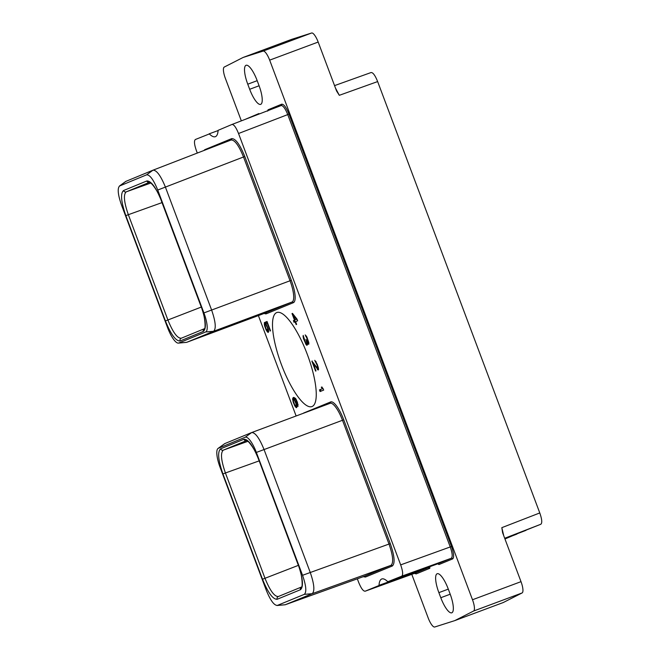 <?xml version="1.0" encoding="UTF-8"?>
<svg xmlns="http://www.w3.org/2000/svg" width="660" height="660" viewBox="0 0 660 660"><rect width="100%" height="100%" fill="white"/><g stroke="black" fill="none" stroke-linecap="round" stroke-linejoin="round"><path stroke-width="0.99" d="M379.013 585.337L428.373 567.476L379.013 585.337A32.596 9.034 69.5 0 1 381.769 578.977A32.596 9.034 69.5 0 1 387.775 581.732L401.709 576.188C403.227 574.967 402.88 571.197 400.669 564.878L238.532 133.51C236.032 127.306 233.83 124.294 231.924 124.484L218.105 130.333A32.596 9.034 69.5 0 1 215.35 136.694A32.596 9.034 69.5 0 1 209.344 133.93L195.418 139.483C193.892 140.704 194.238 144.474 196.449 150.793L197.307 153.062M411.79 574.34L428.183 617.95A10.865 3.011 -110.5 0 0 434.734 627L454.765 620.623L503.275 602.53L522.101 592.944A10.865 3.011 69.5 0 0 521.004 581.658L502.598 532.694L501.823 527.662L503.745 535.73M241.346 120.862L225.357 78.342A10.865 3.011 -110.5 0 1 224.26 67.056L243.086 57.469L263.125 51.092A10.865 3.011 -110.5 0 1 269.668 60.142L472.494 599.75L521.004 581.658M454.765 620.623L473.591 611.036A10.865 3.011 -110.5 0 0 472.494 599.75M249.67 89.281A18.142 5.032 -110.5 0 0 260.667 104.362A18.142 5.032 -110.5 0 0 258.984 85.453L257.07 80.371A18.142 5.032 -110.5 0 0 246.073 65.282A18.142 5.032 -110.5 0 0 247.764 84.191L249.67 89.281L259.099 85.767M438.875 592.639L440.789 597.721A18.142 5.032 -110.5 0 0 451.778 612.81A18.142 5.032 -110.5 0 0 450.095 593.901L448.181 588.819A18.142 5.032 -110.5 0 0 437.184 573.73A18.142 5.032 -110.5 0 0 438.875 592.639L448.297 589.124M258.885 114.114L258.893 113.561L244.753 119.551M414.43 573.383L416.138 573.911L429.817 568.293L428.373 567.476A32.596 9.034 69.5 0 1 428.389 567.212M387.775 581.732L437.555 563.706L438.966 564.539L452.644 558.913C454.253 557.494 453.874 553.344 451.506 546.472L288.989 114.114C286.275 107.415 283.849 104.107 281.721 104.181L268.042 109.799L268.117 110.567M501.823 527.662L539.781 512.944L377.644 81.576L339.314 95.312L336.584 91.014L318.178 42.05L269.668 60.142M243.086 57.469L291.596 39.377L311.635 33A10.865 3.011 69.5 0 1 318.178 42.05M525.979 530.351L504.809 538.56L540.82 524.255C542.338 523.034 541.992 519.263 539.781 512.944M371.036 72.55L334.554 85.618L371.036 72.55C372.941 72.369 375.144 75.372 377.644 81.576M517.011 533.833A32.596 9.034 -110.5 0 0 517.011 533.857L504.966 538.981M517.011 533.857L504.817 538.585M516.92 534.072L504.875 538.75M125.845 215.647C121.061 201.787 120.293 193.413 123.544 190.534L146.833 180.964C151.099 180.774 155.983 187.448 161.502 201.003L201.085 306.306C205.87 320.166 206.63 328.531 203.379 331.419L180.097 340.981C175.832 341.179 170.94 334.496 165.429 320.95L125.845 215.647L128.337 214.698C123.964 202.084 123.263 194.461 126.242 191.845L150.876 183.001M146.611 174.834L119.41 186.054L125.746 181.426L152.98 170.189C156.593 170.024 160.743 175.675 165.429 187.151L211.612 310.027C215.663 321.766 216.315 328.853 213.559 331.295L186.664 342.342L265.056 313.096A20.427 5.659 -110.5 0 0 265.105 313.079L186.664 342.342L178.777 343.01L205.672 331.963A18.298 5.074 -110.5 0 0 203.923 312.914L157.74 190.039C153.565 179.759 149.853 174.694 146.611 174.834L152.98 170.189L231.132 139.986L153.037 170.164M126.085 181.236L119.716 185.881C117.249 188.083 117.835 194.436 121.465 204.938L167.648 327.814A18.298 5.074 -110.5 0 0 178.349 343.117A18.298 5.074 -110.5 0 0 178.777 343.01M178.349 343.117L186.615 342.358M378.923 585.544L365.203 591.187C363.289 591.368 361.086 588.365 358.586 582.161L357.332 578.82M416.138 573.911A1.089 1.048 67.7 0 0 414.785 573.26L365.203 591.187L414.785 573.26L428.299 567.707L429.817 568.293A31.507 8.729 -110.5 0 1 429.907 566.659M296.125 415.973L258.39 315.587M218.089 130.573L209.146 133.84M400.669 564.878L450.244 546.95L287.735 114.593C285.26 108.487 283.058 105.476 281.135 105.559L231.924 124.484M276.721 312.568A50.193 13.909 69.5 0 1 276.837 312.526A50.193 13.909 69.5 0 1 307.337 354.478A50.193 13.909 69.5 0 1 312.04 406.535A50.193 13.909 69.5 0 1 311.924 406.576A50.193 13.909 69.5 0 1 281.424 364.625A50.193 13.909 69.5 0 1 276.721 312.568M265.757 324.225L267.514 327.954L267.861 330.998L265.98 328.589L264.346 322.583L264.528 325.685L266.186 330.099L268.15 332.467L268.637 331.633L268.348 329.208L265.939 323.524L267.176 323.012L270.171 330.998L270.559 330.841L267.044 321.478L265.039 322.303L265.757 324.225L266.244 324.043M296.992 406.849L296.191 403.054L294.146 398.805L295.201 399.003L296.101 400.224L297.998 406.436L297.396 402.237L295.639 398.508L293.783 397.361L292.627 398.788L293.362 402.625L295.218 406.626L296.431 407.715L296.992 406.849M296.423 319.382L297.049 319.151L292.479 313.376L292.017 313.566L294.5 320.174L293.42 320.62L294.038 322.27L295.119 321.832L296.159 324.588L296.62 324.398L295.581 321.643L297.66 320.785L297.041 319.135L294.962 319.984L293.205 315.307L296.423 319.382L294.962 319.984M320.084 391.553L323.705 390.06L321.923 386.974L321.304 387.23L322.468 388.666L319.457 389.895L320.084 391.553M306.125 344.677L306.9 345.312L307.411 344.784L307.073 342.697L308.723 344.248L308.822 342.614L306.9 337.046L305.2 334.884L307.213 338.827L308.203 342.87L307.172 342.02L305.984 339.331L306.793 343.134L306.38 343.934L305.762 343.233L303.171 335.396L303.435 338.473L306.125 344.677L307.411 344.635M312.262 361.012L311.875 361.168L315.604 371.085L315.991 370.928L313.087 363.214L318.227 370.004L318.475 368.313L317.262 364.361L314.754 360.302L317.188 365.351L317.6 368.354L311.875 361.168M264.28 313.393A21.508 5.965 -110.5 0 0 266.459 313.731L293.353 302.684A21.508 5.965 -110.5 0 0 291.308 280.286L244.769 156.494C239.877 144.433 235.513 138.476 231.685 138.625L204.798 149.671L203.841 150.538M303.237 413.325A21.508 5.965 69.5 0 1 303.765 412.978L330.66 401.94A21.508 5.965 69.5 0 1 343.745 419.801L390.274 543.601C394.54 555.918 395.224 563.384 392.329 565.999L365.434 577.046L363.239 576.691M452.644 558.913A1.089 1.048 67.7 0 0 451.291 558.261L437.778 563.813L438.966 564.539L437.555 563.706M258.959 114.089L258.893 113.561A31.507 8.729 -110.5 0 0 259.281 113.965M267.622 111.111L268.042 109.799A31.507 8.729 -110.5 0 1 268.01 110.608M265.039 322.303L266.013 321.94L266.516 323.284M267.052 321.511L266.013 321.94M267.556 332.079L268.603 331.757M266.937 331.378L267.911 331.015L268.529 331.708M266.186 330.099L266.632 329.926M264.528 325.685L264.965 325.528M264.248 324.217L264.866 323.986M267.985 330.627L268.579 330.404M268.01 329.983L268.463 329.81M295.837 407.327L296.942 407.047M295.218 406.626L296.2 406.263L296.818 406.964M294.467 405.347L294.913 405.182M292.916 401.214L293.353 401.049M292.627 399.745L293.395 399.457M292.627 398.788L293.609 398.425L295.903 403.483L296.224 406.213L296.917 405.958M292.809 398.079L293.783 397.716L293.609 398.425M293.246 397.584L293.824 397.361M297.478 405.067L298.072 404.844M297.503 404.415L297.957 404.25M296.101 400.224L296.513 400.067M295.639 399.457L296.092 399.292M295.201 399.003L295.796 398.78M294.863 398.822L295.655 398.533M294.302 398.739L295.556 398.417M296.348 405.842L296.86 405.652M296.224 406.213L294.756 404.91L293.403 401.329L293.403 399.424L294.31 399.077M295.993 406.312L296.917 405.966M293.972 399.514L294.467 399.325M294.327 400.001L294.772 399.828M296.299 405.232L296.744 405.067M295.589 321.659L295.119 321.832M294.5 320.174L293.42 320.62M294.401 320.257L295.003 321.874M292.017 313.566L292.487 313.393M293.824 315.076L293.205 315.307M323.095 388.443L319.457 389.895M320.438 389.532L321.049 391.149M323.087 388.426L322.468 388.666M321.932 386.999L321.304 387.23M307.387 344.825L306.562 345.13M306.133 343.736L305.662 343.918M306.784 343.786L307.098 344.314M303.641 337.128L303.171 337.301M303.484 336.237L303.014 336.418M307.296 343.596L306.38 343.934M307.296 343.579L306.685 343.81M307.18 342.037L306.636 342.243M308.822 342.647L308.047 342.936M308.822 342.639L308.203 342.87M308.69 342.053L308.228 342.226M306.628 336.542L306.158 336.715M306.347 336.022L305.72 336.262M308.905 343.876L308.154 344.157M308.36 342.82L308.69 343.34L307.717 343.703M307.552 342.524L307.073 342.697M317.782 367.645L318.285 367.455M317.625 366.754L318.046 366.597M315.711 362.134L316.181 361.96M315.274 361.68L315.901 361.449M317.815 369.856L318.565 369.575M317.377 369.402L318.557 369.253M313.087 363.214L313.657 363.008M317.823 368.272L318.351 369.039M291.308 280.286L290.045 280.764L243.515 156.973C238.854 145.497 234.721 139.838 231.099 140.002M330.66 401.94A1.089 1.048 67.7 0 1 330.099 403.301A20.427 5.659 69.5 0 1 330.115 403.301A20.427 5.659 69.5 0 1 342.49 420.28L389.02 544.079C393.079 555.803 393.731 562.889 390.976 565.348L364.089 576.386L285.268 604.741L276.977 605.509L285.202 604.766L312.163 593.695C314.919 591.244 314.275 584.149 310.241 572.41L264.049 449.542C259.372 438.058 255.23 432.399 251.625 432.572L224.738 443.619L218.039 448.445A18.298 5.074 -110.5 0 0 220.085 467.329L266.269 590.205C270.451 600.476 274.164 605.542 277.406 605.402L304.301 594.355C306.76 592.152 306.182 585.799 302.552 575.297L256.369 452.43A18.298 5.074 -110.5 0 0 245.239 437.225L218.345 448.272A18.298 5.074 -110.5 0 0 218.039 448.445M365.434 577.046A1.089 1.048 -112.3 0 0 364.089 576.386L363.957 576.436M330.115 403.301L251.625 432.572L245.239 437.225M222.931 473.938C218.147 460.086 217.379 451.712 220.63 448.825L243.919 439.255C248.176 439.057 253.069 445.739 258.588 459.294L298.171 564.589C302.948 578.44 303.715 586.814 300.465 589.71L277.183 599.272C272.926 599.47 268.034 592.795 262.507 579.241L222.931 473.938L225.423 472.989C221.05 460.383 220.358 452.768 223.327 450.136L247.962 441.292M277.183 599.272A2.17 2.087 -112.3 0 1 278.347 596.516C274.461 596.714 270.014 590.642 264.998 578.292L298.361 565.356M220.63 448.825A2.17 2.087 67.7 0 0 223.327 450.136L246.642 440.558C245.842 438.636 254.364 446.688 258.514 459.327L258.596 459.302M262.507 579.241L264.998 578.292L225.423 472.989L259.099 460.903M243.919 439.255A2.17 2.087 67.7 0 0 246.617 440.575L246.683 440.542M146.833 180.964A2.17 2.087 67.7 0 0 149.531 182.284L149.531 182.284C148.797 180.807 156.552 186.912 161.428 201.036L201.003 306.339C205.334 315.868 205.697 329.109 204.46 328.705L204.501 328.68M181.236 338.242L181.228 338.242A2.17 2.087 -112.3 0 1 181.269 338.225C177.375 338.415 172.92 332.343 167.912 320.001L128.337 214.698L162.013 202.612M288.989 114.114L238.532 133.51M451.506 546.472L450.244 546.95C452.413 553.195 452.76 556.966 451.291 558.261L401.709 576.188M438.966 564.539A31.507 8.729 -110.5 0 0 438.232 563.78M504.694 538.271L540.82 524.255M335.462 88.036L339.314 95.312M473.591 611.036L522.101 592.944M311.635 33L263.125 51.092M440.789 597.721L450.211 594.206M123.544 190.534A2.17 2.087 67.7 0 0 126.242 191.845L149.597 182.251M157.74 190.039L244.769 156.494M205.672 331.963L213.559 331.295L291.992 302.033A20.427 5.659 -110.5 0 0 290.045 280.764L203.923 312.914M281.721 104.181A1.089 1.048 -112.3 0 1 281.152 105.55L281.135 105.559M204.798 149.671A1.089 1.048 -112.3 0 1 204.864 150.142M231.685 138.625A1.089 1.048 -112.3 0 1 231.124 139.994M266.459 313.731A1.089 1.048 67.7 0 0 265.105 313.079L291.992 302.033A1.089 1.048 67.7 0 1 293.353 302.684M256.369 452.43L343.745 419.801M302.552 575.297L390.274 543.601M304.301 594.355L312.163 593.695L390.976 565.348A1.089 1.048 -112.3 0 1 392.329 565.999M330.066 403.318L251.724 432.539M218.345 448.272L224.738 443.619M278.314 596.533L301.554 586.987L278.347 596.516M258.588 459.294L298.089 564.63C302.833 575.248 302.56 588.299 301.546 586.996L301.587 586.971M300.465 589.71A2.17 2.087 -112.3 0 1 301.554 586.987M203.379 331.419A2.17 2.087 -112.3 0 1 204.468 328.697L181.269 338.225M180.097 340.981A2.17 2.087 -112.3 0 1 181.228 338.242L204.468 328.697M165.429 320.95L201.275 307.073M247.764 84.191L257.185 80.677M437.778 563.813L387.981 581.831M267.671 111.094L268.141 110.344M281.152 105.55L231.94 124.476M364.023 576.411L285.202 604.766"/></g></svg>
